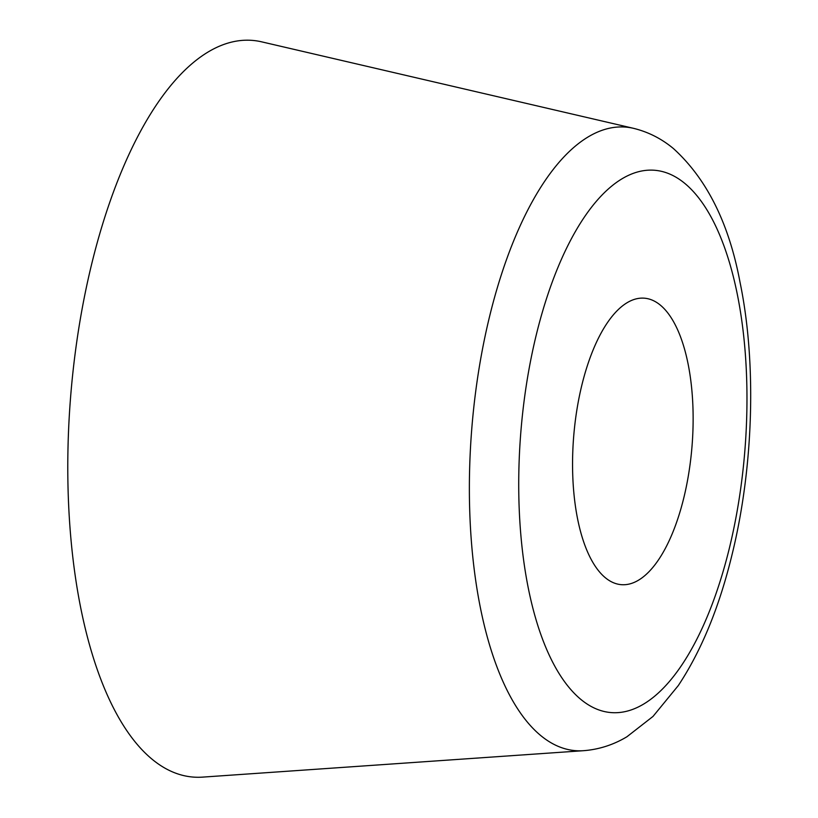 <?xml version="1.0" encoding="UTF-8"?>
<svg xmlns="http://www.w3.org/2000/svg" width="818" height="818" viewBox="0 0 818 818"><rect width="100%" height="100%" fill="white"/><g stroke="black" fill="none" stroke-linecap="round" stroke-linejoin="round"><path stroke-width="1.23" d="M633.408 128.303L261.576 41.82A369.521 152.598 94.6 0 0 91.442 265.001A369.521 152.598 94.6 0 0 202.895 777.1L583.735 750.679C599.073 749.452 613.469 744.82 626.905 736.773L653.009 716.425L678.286 685.586C701.527 650.504 719.503 606.619 732.222 553.929C753.572 466.608 756.722 362.967 740.055 282.394C729.083 223.549 706.875 178.948 673.439 148.569C661.537 138.661 648.193 131.903 633.408 128.303A312.773 129.162 94.6 0 0 489.399 317.21A312.773 129.162 94.6 0 0 583.735 750.679M683.94 497.313A143.702 59.346 94.6 0 0 644.277 298.181A143.702 59.346 94.6 0 0 581.751 385.544A143.702 59.346 94.6 0 0 621.414 584.676A143.702 59.346 94.6 0 0 683.94 497.313M536.097 335.605A272.097 112.363 94.6 0 0 572.395 691.322A272.097 112.363 94.6 0 0 729.595 547.252A272.097 112.363 94.6 0 0 693.306 191.535A272.097 112.363 94.6 0 0 536.097 335.605"/></g></svg>

